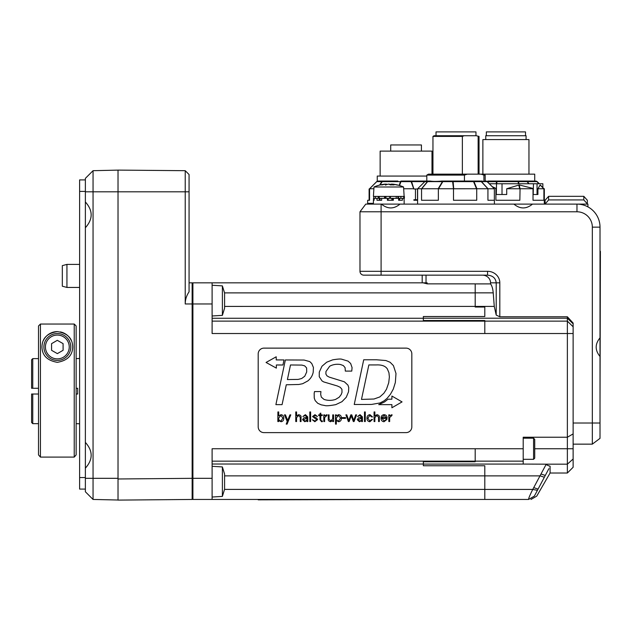 <?xml version="1.0" encoding="UTF-8"?>
<svg xmlns="http://www.w3.org/2000/svg" width="632" height="632" viewBox="0 0 632 632"><rect width="100%" height="100%" fill="white"/><g stroke="black" fill="none" stroke-linecap="round" stroke-linejoin="round"><path stroke-width="0.95" d="M85.367 179.907L79.608 179.907L79.608 489.081L85.367 489.081M66.937 264.397L62.323 265.637L62.323 286.209L66.937 287.442L66.937 264.397L79.608 264.397M76.148 388.261L77.689 388.261L77.689 394.02L76.148 394.02M38.513 394.02L31.6 394.02L31.6 422.5L32.753 423.661L31.6 422.5M38.513 358.62L32.753 358.62L31.6 359.782L31.6 388.261L38.513 388.261M79.608 358.494L76.148 358.62M76.148 423.661L79.608 423.788M38.513 423.661L32.753 423.661L32.753 394.02L31.6 394.02M31.6 388.261L32.753 388.261L32.753 358.62L31.6 359.782M85.367 191.812L85.367 491.767L93.054 499.446L93.054 170.687L85.367 178.366L85.367 191.812L185.223 191.812L185.223 303.96C185.263 299.536 186.543 295.507 189.063 291.865L189.063 174.527L185.223 170.687L185.223 191.812L189.063 191.812M85.367 201.971C93.086 210.559 93.086 219.154 85.367 227.741M85.367 442.4C93.086 450.987 93.086 459.575 85.367 468.162M85.367 178.366L93.054 170.687L118.018 170.119M93.054 499.446L118.018 500.015L93.054 499.446M192.91 283.602A0.766 0.766 0 0 0 192.136 282.836A0.766 0.766 0 0 1 192.91 283.602A0.766 0.766 0 0 0 192.136 282.836L192.144 478.329L118.018 478.977L118.018 500.102L192.144 499.454L118.018 500.102M118.018 478.977L118.018 170.103L185.223 170.687M423.345 464.07L423.345 465.752L484.799 465.752L484.799 499.446L192.91 499.446L192.91 478.321L212.107 478.321L212.107 448.76L475.193 448.76L475.193 461.755L423.345 461.755L423.345 464.07L523.201 464.07L523.201 437.233L567.37 437.233L567.37 473.028L550.085 473.028L536.75 496.112L530.999 499.446M423.345 282.891L427.185 283.855L475.193 283.855L475.193 307.034L484.799 307.034L484.799 316.529L423.345 316.529L423.345 320.527L484.799 320.527L484.799 333.522L212.107 333.522L212.107 303.96L192.91 303.96L192.91 282.836L212.107 282.836L212.107 303.96M212.107 478.321L212.107 499.446M422.192 275.157L422.192 282.836L212.107 282.836M422.192 282.836L426.031 282.836L426.031 275.157M484.799 499.446L528.605 499.446L534.364 496.12C537.556 496.12 537.556 496.12 534.364 496.12L548.868 468.683M567.37 473.028L573.129 467.269L573.129 458.99L567.37 464.18L546.253 464.18C546.301 464.804 547.573 465.476 550.085 466.179L550.085 473.028M546.253 464.18L523.201 464.07M546.238 464.188L532.76 489.429C529.845 495.251 528.463 498.593 528.605 499.446L528.629 499.446C531.788 499.446 531.788 499.446 528.629 499.446L534.364 496.12M475.193 283.902L490.558 283.902C491.965 285.719 492.849 288.706 493.221 292.853L494.271 306.409L496.207 315.099L499.817 316.774L567.37 316.774L567.37 437.233L573.129 433.908L573.129 323.055L567.37 316.774M573.129 458.99L573.129 433.908M573.129 444.146L592.334 444.146L592.334 423.021L573.129 423.021M592.334 227.149L592.334 423.021L600.013 423.021L600.013 356.464C594.917 350.262 594.917 344.069 600.013 337.867L600.013 227.149A23.044 23.044 0 0 0 576.969 204.104L532.5 204.104C526.306 209.2 520.104 209.2 513.903 204.104L400.001 204.104C393.799 209.2 387.598 209.2 381.404 204.104L365.762 204.104L359.979 211.783L576.969 211.783A15.366 15.366 0 0 1 592.334 227.149L600.013 227.149M365.762 204.104L359.979 211.783L359.979 271.318A3.839 3.839 0 0 0 363.819 275.157L487.556 275.157C492.802 275.615 495.686 278.183 496.207 282.836L496.207 315.099M490.558 283.902L490.558 282.836A8.177 7.679 0 0 0 482.382 275.157M487.556 275.157L487.556 271.318L381.096 271.318L381.096 204.104M363.819 275.157A3.839 3.839 0 0 1 359.979 271.318L381.096 271.318L381.096 275.157M212.107 315.984L222.385 315.352L222.385 285.885L212.107 285.253M222.385 315.352L224.589 308.203L224.589 293.035L222.385 285.885M212.107 466.305L222.385 466.929L222.385 496.397L212.107 497.029M222.385 496.397L224.589 489.255L224.589 474.079L222.385 466.929M523.201 438.189L533.574 438.189L533.574 459.314L523.201 459.314M533.574 459.314L534.727 458.161L534.727 439.343L533.574 438.189M185.223 303.96L192.91 303.96L192.91 478.321M192.91 478.329L192.144 478.329L192.144 499.454A0.766 0.766 0 0 0 192.91 498.688A0.766 0.766 0 0 1 192.144 499.454A0.766 0.766 0 0 0 192.91 498.688M192.136 282.836L189.063 282.836M258.196 353.888L258.196 426.861A5.759 5.759 0 0 0 263.963 432.62L406.06 432.62A5.759 5.759 0 0 0 411.827 426.861L411.827 353.888A5.759 5.759 0 0 0 406.06 348.129L263.963 348.129A5.759 5.759 0 0 0 258.196 353.888M388.72 382.763L389.375 376.917L388.72 382.763L386.492 389.233L383.861 393.286L379.808 396.943L373.986 399.013L361.48 399.416L368.851 364.933L376.277 364.933C381.602 364.664 385.275 365.968 387.298 368.835L388.941 372.738L389.375 376.917M340.624 364.561C339.85 364.364 334.715 363.455 329.699 366.228C334.715 363.455 339.85 364.364 340.624 364.561L343.35 365.58L345.08 367.65L345.325 371.095L351.763 371.095L352.071 367.627L350.649 363.479L348.082 361.133L341.738 359.213C340.537 358.826 337.512 359.039 332.637 359.861C337.512 359.039 340.537 358.826 341.738 359.213M335.766 404.63C329.841 405.736 326.199 406.028 324.84 405.523C326.199 406.028 329.841 405.736 335.766 404.63L341.959 401.691L346.257 397.267L348.54 391.761L348.761 387.613L347.956 385.133L344.369 381.799L329.233 377.122L326.981 375.858L325.891 374.057L325.954 371.521L329.699 366.228M314.254 398.105L314.167 393.428L314.254 398.105L315.186 400.609L317.754 403.303L321.222 404.843L324.84 405.523M388.854 421.544L389.66 421.544L389.66 417.531L391.982 415.453L391.982 414.679L389.675 415.856L389.62 414.868L388.791 414.868L388.854 421.544M384.24 421.015L381.925 418.392L387.084 418.392C387.187 416.109 386.168 414.868 384.043 414.671C382.052 414.947 381.064 416.125 381.064 418.202C381.049 420.288 382.02 421.465 383.987 421.742L387.005 419.411L386.168 419.411L384.24 421.015M386.223 417.665L381.949 417.665L384.051 415.398L386.223 417.665M369.815 415.398L371.648 416.923L372.509 416.923L369.949 414.671C367.966 414.947 366.979 416.125 366.971 418.202C366.955 420.288 367.927 421.465 369.894 421.742L372.509 419.451L371.648 419.451L369.815 421.015L367.832 418.187L369.815 415.398M348.793 420.493L346.771 414.868L345.894 414.868L348.343 421.544L349.156 421.544L351.242 415.785L353.32 421.544L354.078 421.544L356.567 414.868L355.682 414.868L353.754 420.438L351.763 414.868L350.815 414.868L348.793 420.493M333.538 414.868L332.732 414.868L332.732 418.708L330.82 421.015L329.067 419.174L329.067 414.868L328.269 414.868L328.269 419.048C327.961 420.327 328.743 421.228 330.623 421.742L332.709 420.533L332.772 421.544L333.601 421.544L333.538 414.868M318.654 415.595L319.982 415.595L319.982 419.759L321.585 421.742L322.391 421.623L322.391 420.928L321.696 421.015L320.78 420.067L320.78 415.595L322.296 415.595L322.296 414.868L320.78 414.868L320.78 413.099L319.982 413.439L319.982 414.868L318.654 414.868L318.654 415.595M309.814 421.544L310.62 421.544L310.62 411.946L309.814 411.946L309.814 421.544M305.359 415.398L306.939 417.444L303.921 417.752L302.578 419.68L304.79 421.742L306.923 420.557L306.978 421.544L307.8 421.544L307.737 416.883L305.375 414.671L302.87 416.559L305.359 415.398M303.439 419.68L306.939 418.171C307.184 419.822 306.52 420.762 304.94 421.015L303.439 419.68M287.686 420.454L285.435 414.868L284.471 414.868L287.236 421.544L286.225 424.104L287.102 424.104L290.783 414.868L289.914 414.868L287.686 420.454M277.835 421.544L278.665 421.544L278.72 420.501L281.05 421.742C282.931 421.394 283.831 420.209 283.752 418.179C283.839 416.148 282.923 414.979 281.011 414.671L278.72 415.88L278.696 411.946L277.898 411.946L277.835 421.544M280.853 415.398L282.891 418.115L280.971 421.015C279.352 420.793 278.594 419.814 278.696 418.076L280.853 415.398M311.781 363.542L309.775 361.591L304.111 360.05L285.356 359.956L275.892 404.63L282.077 404.63L286.288 384.77L298.754 384.485L302.657 383.719L307.824 380.93C310.707 378.584 312.508 375.669 313.211 372.201L313.417 367.469L311.781 363.542M304.758 376.23L301.669 378.521L298.138 379.413L287.402 379.563L290.499 364.964L301.883 365.091L304.695 365.865L306.615 367.935L306.71 371.956L304.758 376.23M391.903 396.043L391.903 399.187L388.009 399.187L384.588 401.928L378.71 404.63L391.903 404.63L391.903 407.766L402.055 401.905L391.903 396.043M276.358 368.124L276.358 364.98L282.954 364.988L283.997 359.932L276.224 359.924L276.208 356.796L266.056 362.46L276.358 368.124M332.637 359.861L326.697 362.207L321.965 366.252L319.271 372.122L319.239 376.696L321.996 380.899L323.695 381.91L337.314 385.962L340.285 387.329L341.928 389.328L341.991 392.385L341.177 394.581L339.194 397.212L335.553 399.432C331.61 400.68 327.763 400.672 324.011 399.408L321.317 397.101L320.661 394.25L320.945 391.571L314.507 391.571L314.167 393.428M376.648 359.79L363.708 359.79L354.236 404.496L371.545 404.433L380.085 402.947L384.082 400.846L387.203 398.215L390.426 394.281L393.302 389.083L395.348 382.518L395.995 373.504L393.428 365.612L390.118 362.27L385.939 360.54L376.648 359.79M296.598 415.88L296.574 411.946L295.768 411.946L295.768 421.544L296.574 421.544L296.574 417.705L298.486 415.398L300.24 417.231L300.24 421.544L301.037 421.544L301.037 417.365C301.346 416.085 300.563 415.184 298.691 414.671L296.598 415.88M314.981 414.671L312.54 416.528L316.766 419.68L315.02 421.015L312.311 419.727L314.823 421.742L317.635 419.561L316.506 418.005L313.401 416.472L314.902 415.398L317.422 416.52L314.981 414.671M323.837 421.544L324.643 421.544L324.643 417.531L326.965 415.453L326.965 414.679L324.666 415.856L324.603 414.868L323.774 414.868L323.837 421.544M335.529 424.104L336.327 424.104L336.327 420.509L338.681 421.742C340.553 421.394 341.462 420.209 341.383 418.179C341.462 416.148 340.553 414.979 338.641 414.671L336.35 415.88L336.287 414.868L335.466 414.868L335.529 424.104M336.327 418.052L338.483 415.398L340.522 418.092L338.602 421.015C336.975 420.778 336.216 419.79 336.327 418.052M345.514 417.594L342.157 417.594L342.157 418.392L345.514 418.392L345.514 417.594M360.019 415.398L361.607 417.444L358.589 417.752L357.238 419.68L359.458 421.742L361.591 420.557L361.646 421.544L362.468 421.544L362.405 416.883L360.035 414.671L357.538 416.559L360.019 415.398M358.099 419.68L361.607 418.171C361.852 419.822 361.18 420.762 359.608 421.015L358.099 419.68M364.482 421.544L365.28 421.544L365.28 411.946L364.482 411.946L364.482 421.544M374.895 415.88L374.871 411.946L374.073 411.946L374.073 421.544L374.871 421.544L374.871 417.705L376.783 415.398L378.544 417.231L378.544 421.544L379.342 421.544L379.342 417.365C379.65 416.085 378.868 415.184 376.988 414.671L374.895 415.88M258.196 499.833L411.827 499.446M51.587 350.326L51.555 343.674L57.299 340.324L63.081 343.618L63.105 350.278L57.362 353.628L51.587 350.326M50.56 335.363A13.446 13.446 0 0 1 68.943 340.198A13.446 13.446 0 0 1 64.109 358.589A13.446 13.446 0 0 0 68.943 340.198A13.446 13.446 0 0 0 50.56 335.363A13.446 13.446 0 0 0 45.725 353.746A13.446 13.446 0 0 0 64.109 358.589A13.446 13.446 0 0 0 68.943 340.198A13.446 13.446 0 0 0 50.56 335.363A13.446 13.446 0 0 0 45.725 353.746A13.446 13.446 0 0 0 64.109 358.589M75.216 455.972L76.148 454.898L76.148 325.962L74.228 324.042L74.228 457.102L40.432 457.102L38.513 454.898L38.513 325.962L40.432 324.042L38.513 325.962M76.148 454.898L74.228 457.102M71.211 340.395A15.366 15.366 0 0 0 60.301 331.903M57.33 331.61C67.419 333.143 72.538 338.262 72.696 346.976C72.546 355.461 67.427 360.588 57.33 362.334C47.242 360.588 42.123 355.461 41.973 346.976C42.123 338.262 47.25 333.143 57.33 331.61A15.366 15.366 0 0 0 43.45 340.395M40.432 457.102L40.432 324.042L74.228 324.042L76.148 325.962M381.649 198.345L381.649 200.265L376.98 200.265L376.98 198.345L384.509 198.345L384.509 196.418L390.465 196.418L390.465 198.345L396.217 198.345L396.217 196.418L400.878 196.418L400.878 198.345L403.745 198.345L403.745 196.418L404.377 196.418L404.377 198.345L403.745 198.345M404.077 200.265L404.077 198.345M402.387 198.345L402.387 200.265L398.618 200.265L398.618 198.345L396.217 198.345M393.357 198.345L393.357 200.265L387.392 200.265L387.392 198.345L384.509 198.345M376.98 198.345L374.112 198.345L374.112 200.265L373.48 200.265L373.48 198.345L374.112 198.345M373.417 204.104L373.417 200.265L374.112 200.265M387.392 198.345L387.677 200.265M399.029 198.345L399.029 200.265L398.618 200.265M475.959 135.738L475.959 131.898L436.017 131.898L436.017 135.738M432.952 136.401L434.097 135.738L464.22 135.738L462.363 136.401L432.952 136.401L432.952 174.148M476.275 135.738L479.032 136.401L476.275 135.738L464.22 135.738M483.93 175.104L481.094 174.148L483.519 174.148L485.178 175.104L483.93 175.104L483.93 181.455L485.803 181.06L485.178 181.06L485.178 175.104M426.805 175.104L428.464 174.148L467.277 174.148L464.441 175.104L426.805 175.104L426.805 181.06L401.17 181.06A1.92 0.964 90 0 0 400.49 181.621A1.92 1.288 18.9 0 1 400.949 181.621L401.17 181.06M462.363 136.401L462.363 174.148M478.14 174.148L478.14 136.401M467.277 174.148L481.094 174.148M429.736 181.06L430.25 181.06C432.959 181.51 436.791 181.51 441.752 181.06L473.202 181.06A1.92 0.482 90 0 1 473.542 181.621A1.92 1.24 -23.1 0 1 473.984 181.621A1.92 1.106 -90 0 0 473.202 181.06L480.154 181.06A1.92 1.548 90 0 1 481.252 181.621L487.936 188.755L494.358 188.755L487.154 181.621A1.92 0.94 36.5 0 1 487.398 181.621A1.92 1.138 -90 0 1 488.204 181.06L533.937 181.06M464.441 175.104L464.441 181.447M417.626 200.265L417.626 188.755L424.83 181.621A1.92 1.912 -90 0 1 426.181 181.06A1.92 1.92 0 0 0 424.822 181.621L427.374 181.621L421.552 188.755L438.553 188.739L442.819 181.621A1.92 0.806 -90 0 1 443.388 181.06L441.752 181.06M494.398 204.104L494.398 200.265L487.936 200.265L487.936 188.755M494.358 200.265L494.358 188.755M430.25 181.06L426.181 181.06M415.461 188.992L417.523 188.992L417.523 199.744L415.461 199.744L415.461 188.992L413.889 188.992L411.582 181.621A1.92 0.956 -90 0 0 410.911 181.06L411.124 181.621A1.92 1.288 -18.9 0 1 411.582 181.621L424.822 181.621L417.634 188.747L421.457 188.739M421.702 188.739L427.643 181.621A1.92 0.766 -139.9 0 0 427.374 181.621A1.92 1.754 90 0 1 428.614 181.06A1.92 1.367 -90 0 0 427.643 181.621L442.424 181.621A1.92 1.122 30.4 0 1 442.819 181.621L452.631 181.621L453.492 188.755L476.907 188.739L473.984 181.621L481.252 181.621A1.92 0.6 -42.4 0 1 481.458 181.621A1.92 1.849 -90 0 0 480.154 181.06L483.93 181.455M438.355 188.755L438.355 200.265L421.552 200.265L421.552 188.755M455.032 181.06L443.388 181.06A1.92 1.367 90 0 0 442.424 181.621L438.197 188.739M438.553 188.739L453.27 188.739M452.631 181.621A1.92 1.367 -4.2 0 1 453.112 181.621A1.92 0.482 -90 0 0 452.773 181.06L452.631 181.621M476.718 188.755L476.718 200.265L453.492 200.265L453.492 188.755M476.907 188.739L487.809 188.739M487.991 188.739L481.458 181.621L487.154 181.613A1.92 1.912 90 0 0 485.803 181.06A1.92 1.849 90 0 1 487.114 181.621L494.295 188.739M481.26 181.06L482.248 181.06M489.31 183.746L496.523 183.746L496.302 194.498L496.302 188.739L495.733 188.297L495.686 188.739L496.302 188.739M495.899 188.755L495.899 200.265L519.852 200.265L520.057 188.739L519.235 184.939L506.714 188.739L506.714 194.498L502.013 194.498L502.013 183.746L496.523 183.746M502.013 183.746L533.471 183.746L533.203 194.498L533.203 188.739L532.5 188.297L533.203 188.739M533.021 188.755L533.021 200.265L543.883 200.265L543.915 188.739L540.155 184.994L537.919 188.739L537.919 194.498L537.05 194.498L537.05 183.746L533.471 183.746M537.05 183.746L542.864 183.746L542.864 187.277M537.05 194.498L533.471 194.498M540.234 184.939L543.915 188.739M519.235 184.939L532.5 188.297M502.013 194.498L496.523 194.498M492.249 186.653L495.733 188.297M534.727 181.06L534.727 174.148L483.519 174.148M528.96 174.148L528.96 139.577L482.88 139.577L482.88 174.148M526.085 139.577L526.085 135.738L485.755 135.738L485.755 139.577M525.508 135.738L525.508 131.898L486.332 131.898L486.332 135.738M500.71 181.06L488.204 181.06A1.92 1.612 90 0 0 487.106 181.574M496.697 183.746L496.957 181.621A1.92 1.359 -172.7 0 0 496.476 181.621L496.231 183.746M527.846 181.06L517.956 181.06L518.027 181.621A1.92 1.335 -13.2 0 1 518.501 181.621A1.92 0.774 -90 0 0 517.956 181.06L514.132 181.06M518.975 183.746L518.501 181.621L527.033 181.621A1.92 0.83 -39 0 1 527.325 181.621A1.92 1.714 -90 0 0 526.116 181.06A1.92 1.296 90 0 1 527.033 181.621L528.763 183.746M529.047 183.746L527.325 181.621L537.018 181.621A1.92 1.912 -90 0 0 535.667 181.06A1.92 1.714 90 0 1 536.876 181.621L538.946 183.746M520.057 188.739L532.863 188.739M506.714 188.739L519.852 188.755M487.296 181.755L496.476 181.621A1.92 0.577 90 0 1 496.886 181.06L496.957 181.621L518.027 181.621L518.517 183.746M537.919 188.739L543.883 188.755M539.088 183.746L537.208 181.621L535.849 181.06M431.988 174.148L431.988 151.103L380.14 151.103L380.14 176.067M390.702 151.103L390.702 144.957L421.426 144.957L421.426 151.103M397.86 181.06L378.047 181.06A1.92 1.92 -90 0 0 376.688 181.621L376.775 181.621A1.92 1.801 -90 0 1 378.047 181.06L378.047 181.06A1.92 1.92 0 0 0 376.688 181.621L369.57 188.739L373.891 188.739M426.805 176.067L377.257 176.067L377.257 181.226M369.57 199.744L369.112 199.744L369.112 188.992L369.57 188.992M415.461 199.744L413.889 199.744L413.889 200.265L417.586 200.265L417.586 204.104M403.674 188.739L413.889 188.755M367.658 204.104L367.658 200.265L369.57 200.265L369.57 188.755M369.633 188.739L376.775 181.621L381.854 181.621L379.611 185.081M381.854 181.621A1.92 1.043 33.4 0 1 382.226 181.621A1.92 0.964 -90 0 1 382.905 181.06A1.92 1.485 90 0 0 381.854 181.621M399.558 185.524L400.949 181.621L411.124 181.621L413.668 188.739M600.013 438.355L592.334 444.146L600.013 438.355L600.013 423.021M400.001 204.104L381.404 204.104M532.5 204.104L513.903 204.104M600.013 356.464L600.013 337.867M576.969 211.783L576.969 204.104L587.918 204.104L587.918 206.869M367.658 203.338L373.417 203.338M545.092 204.104L548.616 199.933L583.818 199.933L587.341 203.867L587.341 200.265L583.818 196.323L583.818 199.933M548.616 199.933L548.616 196.323L545.092 200.265L545.092 203.867M548.616 196.323L583.818 196.323M404.14 196.418L403.564 186.985L373.994 186.985L373.417 196.418L379.24 196.418L379.24 198.345M391.018 184.884L391.018 184.117A37.351 37.217 -90 0 1 391.121 184.117A37.422 32.651 -90 0 1 391.619 184.181M403.564 186.985A37.446 37.446 0 0 0 392.835 184.157A37.422 35.329 90 0 0 392.464 184.117A37.351 27.073 90 0 0 392.385 184.117A37.407 31.987 90 0 1 397.52 185.121A37.407 36.814 -90 0 0 391.619 184.117A37.351 3.239 90 0 1 391.627 184.117A37.422 18.288 90 0 1 394.052 184.915A36.522 33.298 90 0 0 390.292 184.915A37.422 12.34 -90 0 0 388.648 184.117A37.351 25.738 -90 0 0 388.585 184.117A37.407 19.395 90 0 0 385.473 185.121A37.407 6.66 -90 0 1 386.539 184.117A37.351 37.217 90 0 0 386.436 184.117A37.422 32.651 90 0 0 382.099 184.915A36.522 15.002 -90 0 0 380.401 184.915A37.422 35.329 -90 0 1 384.722 184.157A37.422 35.329 -90 0 1 385.101 184.117A37.351 27.073 -90 0 1 385.172 184.117L385.172 184.283M385.172 184.189A37.407 36.814 90 0 1 385.947 184.117L385.947 184.181M388.783 184.157A37.422 12.34 90 0 1 388.909 184.117A37.351 25.738 90 0 1 388.98 184.117A37.407 19.395 -90 0 1 391.018 184.662M386.539 184.117L386.539 184.662M391.627 184.117L391.627 184.868M391.121 184.117L391.121 184.876M391.619 184.117L391.619 184.868M600.013 404.93L600.4 251.307M379.24 196.418L384.509 196.418M390.465 196.418L396.217 196.418M400.878 196.418L403.745 196.418M375.471 198.345L375.471 196.418M373.781 196.418L373.781 198.345M400.878 198.345L398.618 198.345M389.699 196.418L389.699 198.345L387.692 198.345M390.465 198.345L390.189 196.418M389.699 198.345L390.189 198.345M427.185 283.855L427.185 282.836L426.031 282.836M85.367 477.555L79.608 477.555M79.608 191.425L85.367 191.425M85.367 478.321L118.018 478.321M523.201 461.147L212.107 461.155M573.129 326.776L567.37 321.135L212.107 321.127M423.345 318.259L212.107 318.259M494.271 306.409L224.589 306.417M475.193 292.885L224.565 292.885M484.799 489.397L224.565 489.397M484.799 475.872L224.589 475.872M423.345 464.022L212.107 464.022M475.193 448.752L523.201 448.752M484.799 475.88L540.257 475.88L544.271 477.223M484.799 489.429L532.76 489.429L537.034 490.242M541.253 474.111L545.266 475.43M533.724 487.635L537.737 488.971M423.345 318.212L567.37 318.212L573.129 323.845M484.799 333.522L573.129 333.53M573.129 448.752L534.727 448.752M475.193 292.853L493.221 292.853M499.817 316.774L499.817 282.836A12.261 11.518 0 0 0 487.556 271.318M490.558 282.836L499.817 282.836M63.334 357.262A11.905 11.905 0 0 1 47.052 352.972A11.905 11.905 0 0 1 51.334 336.69A11.905 11.905 0 0 1 67.616 340.972A11.905 11.905 0 0 1 63.334 357.262M379.998 200.265L379.998 198.345M379.366 198.345L379.366 200.265M392.433 200.265L392.433 198.345M399.637 200.265L399.637 198.345M388.159 200.265L388.159 198.345M391.872 198.345L391.872 200.265M453.705 188.739L453.112 181.621L473.542 181.621L476.504 188.739M493.884 181.06L493.813 181.621M518.801 184.994L519.63 188.739M540.155 184.994L543.781 188.739M380.037 184.979L382.226 181.621L400.49 181.621L399.171 185.413M385.425 196.418L385.425 198.345M378.22 196.418L378.22 198.345M397.86 196.418L397.86 198.345M398.5 198.345L398.5 196.418M385.986 198.345L385.986 196.418M378.837 198.345L378.837 196.418M66.937 287.442L79.608 287.442M404.14 204.104L404.14 200.265M479.032 136.401L479.032 174.148M485.803 181.06A1.92 1.92 0 0 1 487.154 181.621L494.35 188.747M544.326 204.104L544.326 188.739M537.208 181.621L539.333 183.746M369.57 188.739L376.688 181.621M384.722 184.157A37.446 37.446 0 0 0 373.994 186.985"/></g></svg>
